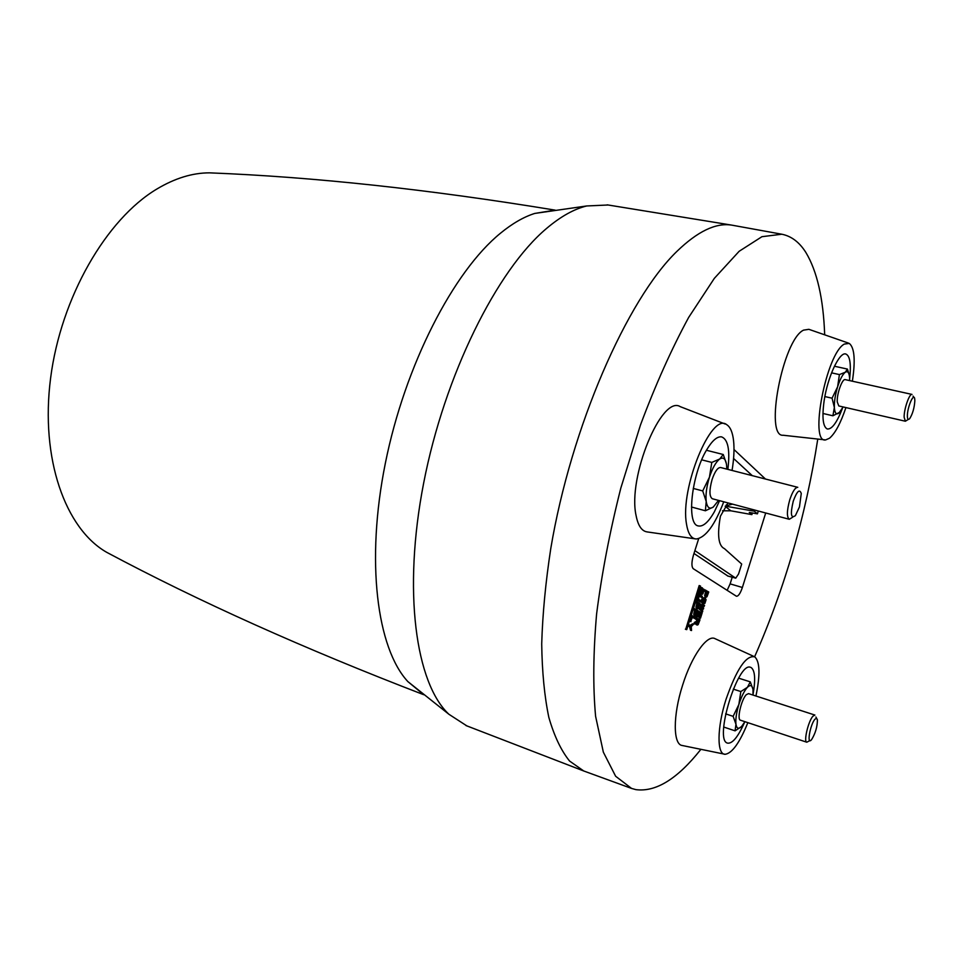 <?xml version="1.0" encoding="UTF-8"?>
<svg xmlns="http://www.w3.org/2000/svg" width="963" height="963" viewBox="0 0 963 963"><rect width="100%" height="100%" fill="white"/><g stroke="black" fill="none" stroke-linecap="round" stroke-linejoin="round"><path stroke-width="1.44" d="M741.486 726.571L735.07 730.845L723.743 727.041M735.07 730.845L735.961 724.248L733.12 716.34L738.85 704.543C741.45 696.49 744.315 690.724 747.444 687.281C750.478 684.416 752.332 685.271 753.006 689.833L753.018 695.069M725.633 713.86L733.12 716.34M744.929 721.696L741.666 726.379C738.621 729.424 736.719 728.714 735.961 724.248C735.443 719.253 736.406 712.692 738.85 704.543L740.824 691.554L733.276 689.123M740.475 720.216C736.671 719.71 741.366 699.319 746.349 694.66L748.552 693.625L814.915 715.064L812.928 716.195C808.306 721.094 803.419 741.859 806.789 742.208L740.475 720.216M809.895 740.583L806.789 742.208M811.604 739.596L811.448 739.777C806.525 745.735 810.124 724.489 814.963 719.192L816.576 718.242L817.418 719.83C817.334 726.848 815.396 733.433 811.604 739.596M738.645 678.157L750.285 681.864L752.885 689.051M750.285 681.864L747.444 687.281L740.824 691.554M744.555 722.358C738.115 736.815 732.458 743.749 727.583 743.147L727.378 743.075C713.92 739.933 737.827 661.665 750.442 667.275L751.092 667.515C755.028 670.392 755.678 679.324 753.066 694.299M747.854 722.659C739.68 742.75 732.109 753.295 725.151 754.294C716.785 754.739 716.941 727.799 725.933 699.644C736.563 669.104 746.181 654.84 754.799 656.874C759.927 661.75 760.301 674.798 755.943 696.02M754.799 656.874L715.136 638.722C707.348 634.003 691.651 655.887 682.562 685.331C672.812 715.497 672.981 744.784 682.334 745.518L725.151 754.294M685.692 629.357L699.174 585.54L700.534 586.082L686.739 629.633L685.692 629.357M765.705 512.99L742.377 587.478C740.342 593.413 738.356 596.326 736.43 596.241L693.264 568.712C691.41 566.689 691.482 562.115 693.504 554.977L698.705 538.606M733.999 449.528L765.465 479.032M705.301 596.952L704.627 595.664L705.566 591.872L704.254 591.077L704.663 589.777L708.756 592.004L706.998 596.735L706.096 597.156L706.637 592.149L705.325 591.354L705.71 590.138M703.676 603.945L702.183 603.488L701.208 601.49L702.364 597.818L705.133 597.77L706.072 599.744L704.94 603.344L703.231 603.765L702.268 601.779L703.411 598.167L704.82 597.626M702.472 611.902L698.693 608.664L699.042 607.569L701.714 607.809L699.692 605.486L700.041 604.379L704.543 605.33L704.23 606.341L702.015 605.908L703.688 608.05L703.327 609.182L701.028 609.037L702.797 610.879L702.472 611.902L699.764 608.953L700.089 607.918L702.785 608.098L700.763 605.763L701.088 604.74L700.041 604.379M700.402 613.756L701.473 614.045L700.474 618.234L699.427 617.969L700.354 613.732M701.473 614.045L700.438 613.467L699.27 617.187L698.223 616.91L698.849 612.889M699.27 617.187L700.161 613.311L698.933 612.612L697.561 616.958L696.213 616.513L697.994 610.879L702.135 612.986L700.474 618.234M694.997 624.036L693.914 623.771L694.335 622.447L696.381 621.364L696.863 619.835L695.406 619.04L695.828 617.74L699.981 619.811L698.163 624.614L697.356 624.999L697.116 622.868L694.997 624.036L697.934 620.124L696.478 619.329L696.863 618.102M696.49 624.77L695.948 623.518M701.606 592.799L702.436 591.222M699.607 593.449L699.066 592.197L700.378 587.996L702.171 587.791M700.715 591.113L701.967 589.091M702.159 588.875L703.7 589.079L704.025 590.247L702.906 593.894L702.015 594.255L703.387 591.98L703.315 590.223M701.293 594.063L701.124 593.425M698.103 595.098L699.981 594.929L702.364 596.338L701.979 597.566L699.583 596.157L698.669 597.554L698.681 599.383L700.968 600.731L700.583 601.959L697.224 600.334L696.827 599.118L698.103 595.098L699.884 594.905M701.979 597.566L699.246 596.302M696.586 608.496L695.912 607.22L696.863 603.392L695.503 602.609L695.924 601.309L700.101 603.476L698.331 608.279L697.393 608.712L697.934 603.669L696.586 602.898L696.971 601.658M694.347 615.55L693.685 614.274L694.624 610.458L693.264 609.687L693.685 608.387L697.874 610.518L696.105 615.321L695.166 615.766L695.695 610.735L694.347 609.976L694.732 608.748M690.989 621.653L689.616 621.207L691.458 615.417L695.671 617.512L695.286 618.74L692.409 617.175L690.7 621.508L692.505 615.778M695.286 618.74L692.325 617.427M690.158 625.336L692.541 623.807L693.565 624.18L691.278 626.612L691.554 630.512L690.652 627.033L689.183 626.275L689.58 625.035L691.037 625.806L693.565 624.18M691.554 630.512L690.507 630.259L689.58 626.757L688.112 625.986L688.521 624.662L689.58 625.035M848.427 343.081L808.872 329.322L803.563 330.128C782.763 339.626 764.153 437.455 783.208 435.252L824.773 439.826M725.223 424.045L680.275 406.663C661.629 394.601 627.467 477.335 636.086 515.566C638.06 525.726 641.767 531.179 647.208 531.925L694.865 538.799M700.631 749.659C677.434 778.911 655.863 792.236 635.905 789.636L631.547 788.42L615.634 776.25L603.344 752.151L595.591 716.255C592.895 686.788 593.232 652.697 596.603 613.973C601.791 573.334 609.868 531.359 620.834 488.048L640.443 425.068C655.454 384.899 671.536 349.015 688.665 317.417L714.341 278.343L739.151 251.283L761.938 236.693L781.824 234.226C791.417 236.14 799.446 242.231 805.911 252.535C817.081 271.169 823.341 298.482 824.665 334.45M817.743 439.248C805.838 515.687 784.797 588.2 754.619 656.766M723.755 501.795C714.859 524.979 705.759 537.378 696.478 538.967C691.434 538.895 688.112 533.947 686.523 524.137C679.77 488.662 711.392 411.719 726.716 424.683C730.315 426.934 732.602 432.255 733.565 440.645C734.456 449.071 733.95 459.002 732.049 470.462M845.911 407.578C840.687 423.13 835.21 433.35 829.492 438.237L825.7 439.898C808.92 443.895 826.254 353.361 844.346 344.068L849.282 343.418C854.506 347.667 855.541 360.27 852.375 381.216M466.838 725.885L448.878 714.245C415.739 683.249 402.594 591.198 423.684 482.945C444.653 374.751 497.028 270.025 546.563 228.448C560.647 216.519 574.02 209.031 586.708 205.962L608.086 204.999M631.547 788.42L583.734 770.978L569.566 761.035C561.14 750.598 554.231 736.057 548.838 717.387C544.468 696.43 542.097 671.945 541.712 643.946C542.566 614.225 545.588 582.422 550.776 548.549C571.107 427.006 627.045 299.529 676.881 251.403C697.609 231.349 715.894 222.585 731.748 225.125L781.824 234.226M719.59 500.688L714.402 511.738C708.359 522.367 702.894 527.074 698.006 525.87C686.33 523.824 691.53 474.867 706.457 450.203C712.042 440.741 717.074 436.299 721.552 436.865C728.064 439.321 730.171 450.166 727.872 469.39M718.518 500.399L713.282 507.044C709.587 509.523 707.239 507.682 706.216 501.494C705.494 494.729 706.565 486.64 709.43 477.227L711.801 462.421L701.702 459.833M711.801 462.421L719.734 458.99L723.273 454.512L726.391 463.733M706.421 450.263L723.273 454.512M713.282 507.044L705.385 510.775L706.216 501.494L702.713 490.925L709.43 477.227C712.5 467.994 715.93 461.915 719.734 458.99C723.418 456.775 725.705 458.821 726.596 465.105L726.8 469.113M712.102 479.466C714.895 471.437 717.712 467.452 720.577 467.512L797.785 487.326C795.221 487.35 792.561 491.491 789.78 499.737C786.795 510.643 786.639 517.155 789.299 519.286L712.307 498.738C709.262 496.535 709.189 490.119 712.102 479.466M793.271 501.109C796.967 491.166 799.627 488.626 801.264 493.525L799.446 506.959L795.402 515.614C790.924 518.901 790.214 514.073 793.271 501.109M702.713 490.925L693.252 488.422M705.385 510.775L691.47 506.995M842.384 408.493C836.895 422.637 831.863 429.474 827.265 428.992C822.92 426.753 821.872 417.304 824.147 400.668C827.566 377.219 839.23 352.097 845.61 353.939C849.956 355.503 851.304 363.809 849.631 378.892M843.167 406.952L838.797 413.211C836.221 414.897 834.752 412.983 834.355 407.469C834.199 401.511 835.282 394.625 837.617 386.801C840.085 379.169 842.649 374.318 845.309 372.224C847.861 370.731 849.294 372.777 849.619 378.351L849.619 380.602M838.797 405.953L837.256 401.944C836.678 394.023 842.288 378.387 845.237 379.627L912.021 394.421C909.445 393.241 903.908 409.227 904.137 417.232L905.364 421.228L838.797 405.953M908.35 419.399L905.364 421.228M914.85 400.716C914.356 407.903 912.659 413.837 909.77 418.532C908.265 420.217 907.459 419.411 907.375 416.1C907.158 407.71 913.694 392.242 914.694 398.718L914.85 400.716M824.858 396.563L832.068 398.201L837.617 386.801L839.411 374.583L845.309 372.224L847.428 369.07L849.101 374.438M839.917 412.152L832.911 415.787L822.944 413.464M832.068 398.201L834.355 407.469L832.911 415.787M847.428 369.07L834.427 366.229M839.411 374.583L831.551 372.85M686.739 629.633L700.233 585.901M685.355 629.188L686.438 629.477M705.036 596.879L706.096 597.156M704.627 595.664L705.686 595.953M705.072 593.461L706.12 593.774M705.566 591.872L706.637 592.149M704.254 591.077L705.325 591.354M706.168 595.266L706.914 592.317L708.094 593.039L707.035 595.784L706.168 595.266M707.035 595.784L706.18 595.507M706.818 592.63L706.18 595.158M707.697 594.34L706.637 594.015M708.094 593.039L707.035 592.763M701.208 601.49L702.268 601.779M701.57 599.564L702.629 599.877M702.364 597.818L703.411 598.167M702.906 600.045L703.411 599.01L704.76 598.95L705.626 600.322L704.94 602.501L703.604 602.573L702.906 600.045M703.784 598.733L704.567 600.033L703.423 602.465M704.94 602.501L703.893 602.164M705.422 601.526L704.362 601.213M705.626 600.322L704.567 600.033M699.692 605.486L700.763 605.763M701.088 604.74L704.543 605.33M698.693 608.664L699.764 608.953M699.042 607.569L700.089 607.918M701.678 607.918L702.725 608.267M701.714 607.809L702.785 608.098M699.126 617.801L700.197 618.09M697.91 616.741L698.982 617.03M699.09 613.022L700.161 613.311M697.561 616.958L699.042 611.24M696.213 616.513L697.284 616.802M696.297 624.722L697.356 624.999M695.948 623.699L697.007 623.988M694.335 622.447L695.382 622.796M696.381 621.364L697.429 621.713M696.863 619.835L697.934 620.124M695.406 619.04L696.478 619.329M698.283 623.53L697.477 623.157L698.211 620.268L699.307 620.87L698.283 623.53L697.477 623.254M699.307 620.87L698.247 620.581L697.513 622.7M698.921 622.11L697.862 621.785M702.761 590.74L703.568 590.957M703.387 590.247L700.607 593.714L700.595 590.223L702.46 587.924L700.932 590.295L700.871 592.474L703.7 589.079M699.451 593.413L700.522 593.69M699.066 592.197L700.137 592.486M699.523 589.91L700.595 590.223M700.378 587.996L701.437 588.333M700.631 591.643L701.497 591.92M701.81 589.32L702.858 589.657M700.944 593.978L702.015 594.255M701.533 592.775L702.388 593.076M701.919 592.534L702.966 592.871M702.328 591.667L703.387 591.98M700.583 601.959L697.886 599.419L699.15 595.435M697.224 600.334L698.295 600.623M696.827 599.118L697.886 599.419M697.272 597.036L698.344 597.349M697.296 596.976L698.356 597.301M696.333 608.423L697.393 608.712M695.912 607.22L696.983 607.509M696.345 604.993L697.417 605.318M696.863 603.392L697.934 603.669M695.503 602.609L696.586 602.898M697.477 606.81L698.211 603.837L699.439 604.547L698.356 607.316L697.477 606.81M698.356 607.316L697.477 607.027M698.127 604.126L697.477 606.714M699.018 605.847L697.958 605.522M699.439 604.547L698.368 604.258M694.106 615.477L695.166 615.766M693.685 614.274L694.744 614.575M694.118 612.059L695.178 612.372M694.624 610.458L695.695 610.735M693.264 609.687L694.347 609.976M695.238 613.876L695.984 610.903L697.212 611.589L696.129 614.37L695.238 613.876M696.129 614.37L695.25 614.069M695.9 611.168L695.238 613.768M696.791 612.889L695.731 612.564M697.212 611.589L696.141 611.3M689.616 621.207L690.7 621.508M689.58 626.757L690.652 627.033M688.112 625.986L689.183 626.275M727.149 590.343L730.123 583.867L742.377 587.478M752.404 512.978L751.898 514.615L749.286 512.448L757.436 513.845L758.326 511.016M727.896 576.03L693.974 553.484M732.217 577.222L730.123 583.867M733.577 458.484L752.272 475.65M732.494 504.131L725.271 506.129L754.294 511.197L757.436 513.845M751.898 514.615L730.797 510.799L722.539 510.787M694.889 550.619L735.744 578.173L738.561 573.972L741.679 564.041L724.489 548.669C718.41 545.913 717.05 535.091 720.42 516.192L728.064 502.939M750.863 509.03L754.294 511.197M726.451 506.081L726.283 504.829M553.027 210.464L534.778 213.425C523.776 216.892 512.34 223.488 500.495 233.202C453.513 271.373 405.074 364.965 385.356 463.203C365.555 561.489 377.002 648.292 407.843 681.575L422.095 693.348M555.194 210.139C428.716 189.362 313.493 176.927 209.501 172.846C192.456 172.846 174.905 178.239 156.861 189.025C106.279 219.215 60.91 297.386 50.606 378.11C40.169 458.882 65.424 528.711 106.616 552.268L112.984 555.639M792.754 517.155L789.299 519.286M702.183 603.488L703.231 603.765M703.833 598.709L704.76 598.95M725.175 506.261L730.797 510.799M735.588 578.101L727.571 575.946M465.972 725.548L583.734 770.978M706.24 597.216L705.193 596.94M697.465 625.047L696.405 624.758M700.607 593.714L699.547 593.449M702.244 587.803L701.208 587.454M702.183 594.34L701.124 594.063M699.981 594.929L698.945 594.58M697.537 608.76L696.478 608.484M695.298 615.814L694.239 615.538M735.744 578.173L727.739 576.018M607.172 204.842L731.748 225.125M534.778 213.425L586.708 205.962M407.843 681.575L448.878 714.245M106.616 552.268C198.426 601.285 304.152 648.761 423.792 694.732M913.827 397.334L913.056 396.094M816.576 718.242L815.914 716.99"/></g></svg>
